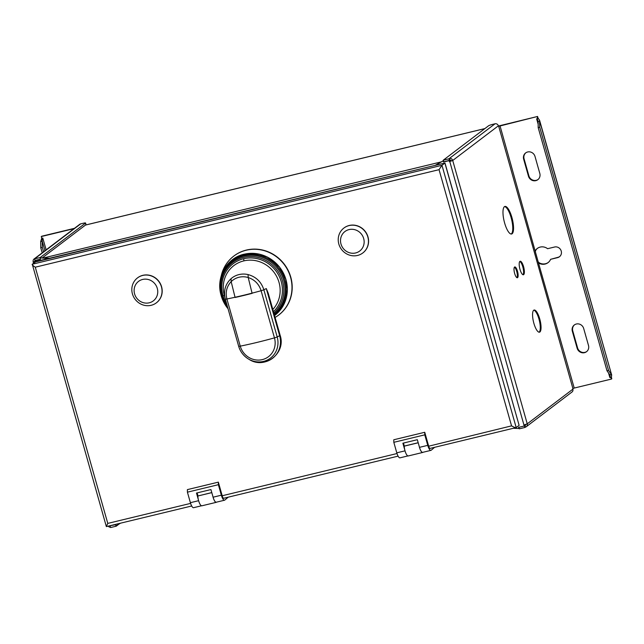 <?xml version="1.0" encoding="UTF-8"?>
<svg xmlns="http://www.w3.org/2000/svg" width="644" height="644" viewBox="0 0 644 644"><rect width="100%" height="100%" fill="white"/><g stroke="black" fill="none" stroke-linecap="round" stroke-linejoin="round"><path stroke-width="0.97" d="M525.689 424.839L525.134 425.257A2.777 0.829 -103.6 0 1 525.029 425.306A2.777 0.829 -103.6 0 1 524.441 424.919M449.721 160.863A2.777 0.829 -103.6 0 1 449.834 160.042L449.383 160.388L448.932 158.794L449.391 158.448A2.777 2.632 52.8 0 1 452.716 160.485L449.423 161.644L449.142 160.638L443.466 162.006L443.442 160.646L435.078 165.411M513.365 428.292L518.871 428.501L518.557 427.383L524.232 426.014L449.44 160.34M524.232 426.014L524.433 424.879M435.32 165.347L443.104 160.903M50.554 258.284L40.62 257.898L49.338 258.582M120.573 523.169L115.92 525.826L115.558 524.723L109.794 525.77M119.116 523.999L116.242 526.18L110.615 527.541L110.18 526.019M116.113 525.713L116.242 526.18M518.895 427.302L519.33 428.824L524.957 427.463L525.415 427.117L524.965 425.523L524.385 425.893M611.325 377.07L611.8 378.761L611.373 379.083L610.874 377.312L611.526 376.99L611.381 374.502L608.548 370.413L539.736 127.238L539.519 120.066L538.022 118.279L537.579 116.459L498.512 126.353L498.367 125.822A2.777 2.632 -127.2 0 0 495.035 123.793L492.499 124.405A3.333 0.411 164.2 0 0 488.546 125.797L443.305 160.155L443.756 161.749L449.383 160.388M42.182 257.954L85.91 224.748A3.333 0.411 -15.8 0 0 86.03 224.587L85.58 223.001A3.333 0.411 164.2 0 1 85.459 223.154L40.218 257.511L40.379 258.059M40.62 257.898L40.153 258.228L40.467 259.347L34.792 260.715L35.074 261.722L33.214 261.81A2.777 2.632 52.8 0 1 35.042 258.526L34.591 258.872L35.042 260.466L40.419 259.162M34.108 258.969L79.751 224.305A2.777 2.632 -127.2 0 1 80.685 223.871L83.221 223.259A3.333 0.411 164.2 0 1 85.58 223.001M74.479 228.314L41.699 236.235L41.272 236.557L41.771 238.328L42.81 238.079L42.158 238.232M74.052 228.644L41.272 236.557M41.755 238.167L40.693 241.572L40.765 247.755L42.311 247.377L42.238 241.194L40.693 241.572M42.214 238.24L42.238 241.194L44.943 250.741M42.311 247.377L43.559 251.788M40.765 247.755L42.198 252.826M110.535 527.267A2.777 2.632 52.8 0 1 108.232 526.148M33.214 261.81L35.009 261.496M34.591 258.872L40.218 257.511M34.792 260.723A1.111 1.055 -127.2 0 0 34.76 261.432L34.784 261.512M404.722 449.689A6.561 1.956 76.4 0 0 408.24 455.96L422.689 452.466A6.561 1.956 -103.6 0 1 419.172 446.203L417.328 439.699L402.878 443.193L404.722 449.689A6.561 1.956 76.4 0 1 404.255 446.147L418.198 442.782M228.226 497.168L224.748 500.106A6.448 1.924 -103.6 0 1 224.523 500.219L216.263 502.215A6.448 1.924 -103.6 0 1 213.092 497.2L212.77 496.049A6.561 1.956 -103.6 0 0 216.287 502.32A6.561 1.956 -103.6 0 0 216.521 502.207L216.634 502.127M211.779 492.571L197.861 496.001A6.561 1.956 76.4 0 0 198.32 499.543A6.561 1.956 76.4 0 0 201.838 505.814L216.287 502.32M429.959 448.441L516.198 427.584C515.9 427.97 514.347 427.407 511.553 425.869L439.055 169.67L441.969 165.291L444.899 163.061L519.12 425.362L516.198 427.584L441.969 165.291L32.272 264.241L35.533 261.939M35.074 261.722L444.988 163.013L519.12 425.362M430.224 448.377L430.2 448.393A2.882 0.861 76.4 0 1 430.103 448.441A2.882 0.861 76.4 0 1 428.687 446.203L511.553 425.869M434.628 447.314L431.15 450.261A6.448 1.924 -103.6 0 1 430.916 450.365A6.448 1.924 -103.6 0 1 427.753 445.358L424.774 434.845L424.742 432.285L428.598 445.906M424.742 432.285L393.782 439.763L393.814 442.323L396.793 452.829A6.448 1.924 76.4 0 0 399.956 457.844L408.216 455.847M224.523 500.219A6.448 1.924 -103.6 0 1 221.351 495.204L218.372 484.691L218.348 482.139L222.285 496.057A2.882 0.861 76.4 0 0 223.701 498.295A2.882 0.861 76.4 0 0 223.806 498.247L223.83 498.231M218.348 482.139L187.388 489.617L187.412 492.169L190.391 502.682A6.448 1.924 76.4 0 0 193.562 507.697L201.814 505.701M362.862 252.915A15.641 14.804 -127.2 0 0 362.934 252.867A15.641 14.804 -127.2 0 0 367.99 236.903A15.641 14.804 -127.2 0 0 344.017 227.952A15.641 14.804 -127.2 0 0 343.944 228.008M156.46 302.769A15.641 14.804 -127.2 0 0 156.532 302.72A15.641 14.804 -127.2 0 0 161.588 286.757A15.641 14.804 -127.2 0 0 137.615 277.806A15.641 14.804 -127.2 0 0 137.55 277.862M278.699 315.029A37.046 35.074 -127.2 0 0 278.804 314.956A37.046 35.074 -127.2 0 0 290.774 277.145A37.046 35.074 -127.2 0 0 233.989 255.942A37.046 35.074 -127.2 0 0 233.893 256.014M424.774 434.845L393.814 442.323M430.916 450.365L422.665 452.362A6.448 1.924 -103.6 0 1 419.494 447.347L419.172 446.203M198.32 499.543L196.484 493.046L210.926 489.553L212.77 496.049M218.372 484.691L187.412 492.169M107.773 523.403L106.341 526.551L32.272 264.241C31.733 264.491 32.731 265.473 35.275 267.196L107.773 523.403L190.6 503.391M197.128 492.885L197.982 495.904M197.861 496.001L211.804 492.628M403.53 443.032L404.255 446.147M418.181 442.718L404.384 446.051M367.845 237.008A15.641 14.804 52.8 0 1 362.789 252.971A15.641 14.804 52.8 0 1 338.825 244.02A15.641 14.804 52.8 0 1 343.872 228.065A15.641 14.804 52.8 0 1 367.845 237.008M340.982 244.02A12.236 11.584 52.8 0 1 349.032 229.594A12.236 11.584 52.8 0 1 363.683 238.538A12.236 11.584 52.8 0 1 355.641 252.955A12.236 11.584 52.8 0 1 340.982 244.02M161.443 286.862A15.641 14.804 52.8 0 1 156.395 302.825A15.641 14.804 52.8 0 1 132.423 293.873A15.641 14.804 52.8 0 1 137.478 277.918A15.641 14.804 52.8 0 1 161.443 286.862M134.58 293.873A12.236 11.584 52.8 0 1 142.63 279.448A12.236 11.584 52.8 0 1 157.289 288.383A12.236 11.584 52.8 0 1 149.239 302.809A12.236 11.584 52.8 0 1 134.58 293.873M221.206 276.026A37.046 35.074 52.8 0 1 233.788 256.095A37.046 35.074 52.8 0 1 290.573 277.298A37.046 35.074 52.8 0 1 278.602 315.101A37.046 35.074 52.8 0 1 275.085 317.444M231.035 278.691L231.172 281.645A18.426 17.444 -127.2 0 1 248.206 277.532C254.71 279.713 259.009 284.109 261.11 290.726A72.289 8.911 164.2 0 1 252.062 293.149L252.062 293.149A72.289 8.911 164.2 0 1 243.392 295.322A72.289 8.911 -15.8 0 1 235.028 297.262L235.028 297.262A72.289 8.911 164.2 0 1 226.905 298.985A3.333 0.411 164.2 0 1 225.311 299.074L238.658 346.231C240.309 351.761 243.601 356.027 248.52 359.038A20.761 19.658 52.8 0 1 238.658 346.231L225.311 299.074C223.347 290.975 225.247 284.181 231.035 278.691A20.761 19.658 52.8 0 1 248.061 274.577L248.206 277.532L252.062 293.149A9.177 8.686 52.8 0 1 252.062 293.165L252.118 293.366A72.289 8.911 164.2 0 1 235.092 297.48L231.172 281.645C226.656 286.491 225.239 292.271 226.905 298.985L240.252 346.142A72.289 8.911 -15.8 0 0 256.739 342.479A72.289 8.911 -15.8 0 0 274.457 337.883A3.333 0.411 -15.8 0 0 277.194 336.925A20.761 19.658 52.8 0 1 270.593 358.024A20.761 19.658 52.8 0 1 248.52 359.038L249.035 359.344A22.162 20.978 -127.2 0 0 272.597 358.265A22.162 20.978 -127.2 0 0 279.641 335.741A3.333 0.411 -15.8 0 0 280.035 335.508A3.333 0.411 -15.8 0 0 280.148 335.347L268.234 293.253L266.294 288.576L263.847 289.768L277.194 336.925L279.641 335.741L266.294 288.576M248.061 274.577C256.014 276.751 261.279 281.814 263.847 289.768A3.333 0.411 -15.8 0 1 261.11 290.726L274.457 337.883A18.426 17.444 -127.2 0 1 262.333 359.61A18.426 17.444 -127.2 0 1 240.252 346.142A3.333 0.411 -15.8 0 1 238.658 346.231M449.568 160.316L449.142 160.638M498.367 125.822L452.716 160.485L451.17 160.855A1.111 1.055 -127.2 0 0 449.834 160.042L449.391 158.448L495.035 123.793M449.85 161.322L451.17 160.855M523.95 425.008L527.243 423.841A2.777 2.632 52.8 0 1 525.415 427.117M526.341 426.674L571.985 392.019A2.777 2.632 -127.2 0 0 572.886 389.177L572.733 388.646L574.223 388.058L611.373 379.083M523.661 274.65A6.947 2.069 76.4 0 0 523.685 267.091A6.947 2.069 76.4 0 0 520.151 261.255A6.947 2.069 76.4 0 0 519.901 261.375A6.947 2.069 76.4 0 0 519.877 268.934A6.947 2.069 76.4 0 0 523.411 274.771A6.947 2.069 76.4 0 0 523.661 274.65M517.575 277.653A5.563 1.658 76.4 0 0 517.591 271.607A5.563 1.658 76.4 0 0 514.765 266.938A5.563 1.658 76.4 0 0 514.572 267.035A5.563 1.658 76.4 0 0 514.548 273.088A5.563 1.658 76.4 0 0 517.382 277.749A5.563 1.658 76.4 0 0 517.575 277.653M512.093 233.764A14.176 4.218 76.4 0 0 512.141 218.34A14.176 4.218 76.4 0 0 504.928 206.442A14.176 4.218 76.4 0 0 504.429 206.684A14.176 4.218 76.4 0 0 504.381 222.108A14.176 4.218 76.4 0 0 511.586 234.005A14.176 4.218 76.4 0 0 512.093 233.764M539.889 331.99A11.399 3.397 76.4 0 0 539.922 319.593A11.399 3.397 76.4 0 0 534.134 310.03A11.399 3.397 76.4 0 0 533.723 310.223A11.399 3.397 76.4 0 0 533.691 322.62A11.399 3.397 76.4 0 0 539.479 332.191A11.399 3.397 76.4 0 0 539.889 331.99M443.305 160.155L448.932 158.794M537.579 116.459L498.424 126.023M535.293 251.659L535.76 250.291A8.895 8.42 52.8 0 1 537.49 248.326M548.245 262.486A8.895 8.42 52.8 0 1 539.318 262.873L538.199 261.923L535.341 251.812M539.519 120.066L611.72 375.219L539.664 121.056L538.118 121.426L538.191 127.609L607.002 370.791L609.836 374.872L611.381 374.502M608.556 373.029L609.836 377.561L611.043 377.183M610.343 377.464L609.836 374.872M608.548 370.413L607.002 370.791M539.736 127.238L538.191 127.609M538.312 118.23L537.651 118.552L537.152 116.789M538.118 121.426L537.12 118.705L536.621 118.802L537.12 118.705M559.644 256.586A5.563 5.265 52.8 0 1 558.002 257.31L550.604 259.323L557.575 257.64A5.563 5.265 -127.2 0 0 560.844 250.065A5.563 5.265 -127.2 0 0 554.573 247.014L547.601 248.705A8.895 8.42 -127.2 0 0 537.273 248.479A8.895 8.42 -127.2 0 0 535.325 250.613L535.76 250.291M586.724 351.543A6.118 5.788 52.8 0 1 577.571 347.881L572.758 330.895A6.118 5.788 52.8 0 1 574.529 324.817M538.046 179.507A6.118 5.788 52.8 0 1 528.885 175.852L524.079 158.859A6.118 5.788 52.8 0 1 525.85 152.789M539.318 262.873L538.891 263.203A8.895 8.42 -127.2 0 0 548.036 262.655A8.895 8.42 -127.2 0 0 550.604 259.323M500.002 125.757L538.199 261.923M538.247 262.124L574.223 388.058M535.406 251.281L535.341 251.86M577.137 348.211L572.331 331.217A6.118 5.788 -127.2 0 1 574.311 324.978A6.118 5.788 -127.2 0 1 583.681 328.48L588.495 345.466A6.118 5.788 -127.2 0 1 586.515 351.713A6.118 5.788 -127.2 0 1 577.137 348.211L577.571 347.881M528.458 176.174L523.653 159.189A6.118 5.788 -127.2 0 1 525.633 152.942A6.118 5.788 -127.2 0 1 535.003 156.444L539.809 173.437A6.118 5.788 -127.2 0 1 537.837 179.676A6.118 5.788 -127.2 0 1 528.458 176.174L528.885 175.852M525.601 425.04L524.965 425.523A1.111 1.055 -127.2 0 0 525.737 424.493M524.506 425.869L524.957 427.463M519.797 261.472A6.947 2.069 -103.6 0 1 523.017 267.711A6.947 2.069 -103.6 0 1 522.992 274.738M514.419 267.196A5.563 1.658 -103.6 0 1 516.907 272.146A5.563 1.658 -103.6 0 1 516.955 277.685M504.558 206.595A14.176 4.218 -103.6 0 1 511.529 219.177A14.176 4.218 -103.6 0 1 511.32 233.949A14.176 4.218 -103.6 0 1 511.183 234.038M533.763 310.199A11.399 3.397 -103.6 0 1 539.318 320.43A11.399 3.397 -103.6 0 1 539.109 332.183A11.399 3.397 -103.6 0 1 539.076 332.207M226.785 304.274A31.379 29.704 52.8 0 1 222.985 295.741L222.985 295.741A31.379 29.704 52.8 0 1 243.625 258.743L243.625 258.743A2.222 0.66 -103.6 0 1 243.746 260.901A29.439 27.869 -127.2 0 0 224.273 295.202L225.231 298.784M441.212 161.902L43.349 258.002M484.851 128.607L85.507 225.062M85.91 224.748L85.459 223.154M42.81 238.079L46.135 249.84M80.685 223.871L35.042 258.526M222.196 495.759L397.002 453.537M439.055 169.67L35.275 267.196M419.494 447.347L427.753 445.358M396.793 452.829L405.012 450.848M213.092 497.2L221.351 495.204M190.391 502.682L198.61 500.702M274.36 314.892A34.317 32.49 52.8 0 0 282.297 273.724A34.317 32.49 52.8 0 0 243.77 255.225A34.317 32.49 52.8 0 0 221.061 295.21A34.317 32.49 52.8 0 0 228.057 308.766L220.997 294.952C215.804 277.331 226.841 257.89 244.148 254.187L259.073 254.066L267.542 257.117L279.52 266.978L285.912 279.255L287.393 289.237L286.475 297.254L282.088 307.51L274.553 315.568A34.953 33.086 -127.2 0 0 283.569 273.499A34.953 33.086 -127.2 0 0 244.116 254.227A34.953 33.086 -127.2 0 0 220.989 294.944M274.151 314.143A33.625 31.83 -127.2 0 0 281.146 273.933A33.625 31.83 -127.2 0 0 243.585 256.167A33.625 31.83 -127.2 0 0 227.92 308.299M227.59 307.108A32.627 30.888 52.8 0 1 243.472 257.407A32.627 30.888 52.8 0 1 279.697 274.215A32.627 30.888 52.8 0 1 273.837 313.056M273.45 311.688A31.379 29.704 -127.2 0 0 278.24 274.513A31.379 29.704 -127.2 0 0 243.625 258.743M224.378 295.596L222.985 295.741M272.823 309.466A29.439 27.869 -127.2 0 0 279.021 282.41A29.439 27.869 -127.2 0 0 243.746 260.901M452.716 160.485L527.243 423.841L572.886 389.177M572.902 388.525L498.681 126.224M557.575 257.64L558.002 257.31M538.151 124.212L536.621 118.802M572.758 330.895L572.331 331.217M524.079 158.859L523.653 159.189M524.586 425.418L525.029 425.306M484.9 128.567L85.555 225.022M33.504 263.307L33.118 261.939M35.34 261.963L444.988 163.013M223.557 498.295L398.089 456.137M106.405 526.591L191.687 505.991M280.148 335.347C286.29 353.242 264.764 369.841 249.035 359.344"/></g></svg>

